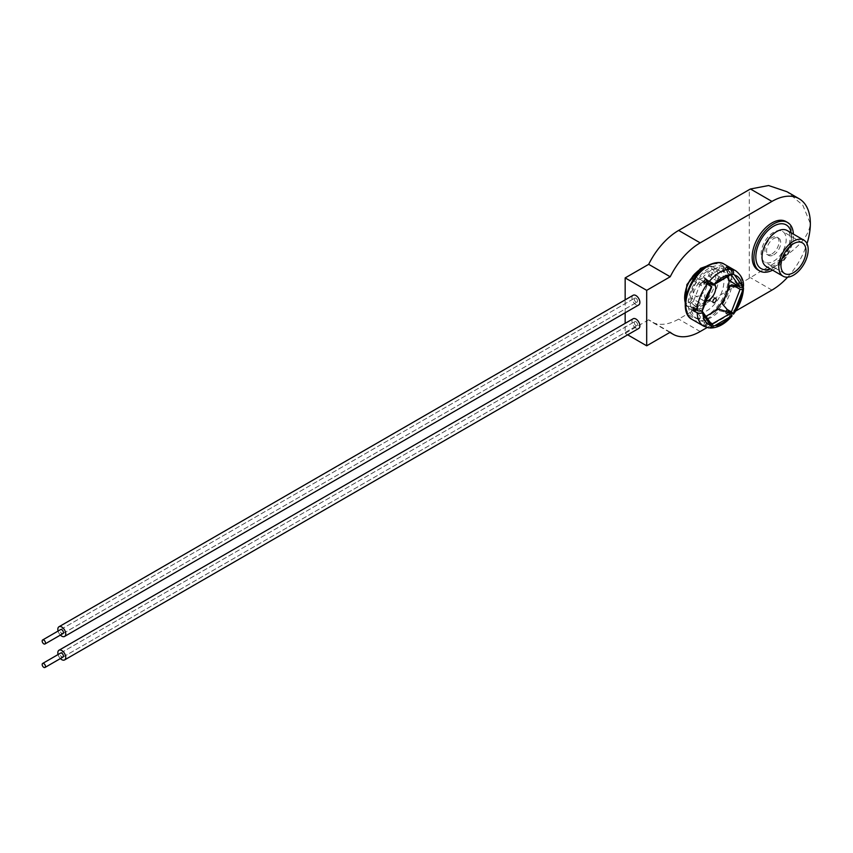 <?xml version="1.0" encoding="UTF-8"?>
<svg xmlns="http://www.w3.org/2000/svg" width="853" height="853" viewBox="0 0 853 853"><rect width="100%" height="100%" fill="white"/><g stroke="black" fill="none" stroke-linecap="round" stroke-linejoin="round"><path stroke-width="0.64" stroke-dasharray="4.26 3.2" d="M773.65 261.21A17.732 10.236 120 0 0 785.229 245.589A17.732 10.236 120 0 0 782.51 231.387A17.732 10.236 120 0 0 773.65 232.261A17.732 10.236 120 0 0 762.06 247.882A17.732 10.236 120 0 0 764.778 262.095A17.732 10.236 120 0 0 773.65 261.21M772.594 270.156A27.968 16.154 120 0 0 773.65 269.58A27.968 16.154 120 0 0 793.397 234.117M757.965 269.985A27.968 16.154 120 0 0 771.954 268.599A27.968 16.154 120 0 0 790.219 243.947A27.968 16.154 120 0 0 785.933 221.535M771.954 253.917A9.991 5.768 120 0 0 778.48 245.11A9.991 5.768 120 0 0 776.944 237.113A9.991 5.768 120 0 0 771.954 237.603A9.991 5.768 120 0 0 765.429 246.41A9.991 5.768 120 0 0 766.954 254.407A9.991 5.768 120 0 0 771.954 253.917M773.65 254.898A9.991 5.768 120 0 0 780.175 246.09A9.991 5.768 120 0 0 778.64 238.083A9.991 5.768 120 0 0 773.65 238.584A9.991 5.768 120 0 0 767.124 247.381A9.991 5.768 120 0 0 768.649 255.388A9.991 5.768 120 0 0 773.65 254.898M736.427 285.275A28.895 16.676 120 0 0 736.395 283.175L731.767 279.23A28.895 16.676 120 0 0 725.924 268.695A28.895 16.676 120 0 0 723.707 267.757L727.236 270.145A28.895 16.676 120 0 0 725.167 269.953L719.548 267.394A28.895 16.676 120 0 0 711.487 270.134A28.895 16.676 120 0 0 703.416 276.703L706.838 280.541M723.707 305.566A28.895 16.676 120 0 0 731.767 284.785M705.442 282.236A28.895 16.676 120 0 0 704.77 283.111L699.257 281.874A28.895 16.676 120 0 0 691.197 302.655L695.611 306.728A28.895 16.676 120 0 0 695.611 309.479L691.197 308.21A28.895 16.676 120 0 0 697.04 318.745A28.895 16.676 120 0 0 699.257 319.672L704.77 322.519A28.895 16.676 120 0 0 706.838 322.701L703.416 320.046A28.895 16.676 120 0 0 711.487 317.305A28.895 16.676 120 0 0 719.548 310.737L725.167 312.123A28.895 16.676 120 0 0 725.828 311.334M729.08 279.891A28.895 16.676 120 0 0 723.099 267.064A28.895 16.676 120 0 0 708.662 268.503A28.895 16.676 120 0 0 689.789 293.954A28.895 16.676 120 0 0 694.214 317.113A28.895 16.676 120 0 0 708.662 315.674A28.895 16.676 120 0 0 714.228 311.569M731.927 316.058A3.998 0.981 40.3 0 1 730.189 315.621A31.966 18.457 -60 0 1 719.751 324.588A31.966 18.457 -60 0 1 709.312 327.669L705.836 325.515L706.838 322.701M704.77 322.519L703.608 325.313A31.966 18.457 120 0 0 705.836 325.515M703.608 325.313L704.994 326.006L706.945 321.346L700.441 316.868L693.382 306.835L698.18 308.882L696.443 309.97M708.502 327.84A3.998 3.188 99 0 1 707.606 327.52L704.994 326.006M706.966 271.531A23.98 13.84 120 0 0 691.303 292.664A23.98 13.84 120 0 0 694.971 311.878A23.98 13.84 120 0 0 706.966 310.684A23.98 13.84 120 0 0 722.63 289.562A23.98 13.84 120 0 0 718.951 270.348A23.98 13.84 120 0 0 706.966 271.531M710.464 276.372A2.399 1.386 120 0 0 712.031 274.25A2.399 1.386 120 0 0 711.658 272.331A2.399 1.386 120 0 0 710.464 272.448A2.399 1.386 120 0 0 708.896 274.559A2.399 1.386 120 0 0 709.259 276.489A2.399 1.386 120 0 0 710.464 276.372M718.94 277.342A2.399 1.386 -60 0 1 720.135 277.225A2.399 1.386 -60 0 1 720.497 279.144A2.399 1.386 -60 0 1 718.94 281.255A2.399 1.386 -60 0 1 717.736 281.383A2.399 1.386 -60 0 1 717.373 279.453A2.399 1.386 -60 0 1 718.94 277.342M694.246 280.712A2.399 1.386 120 0 0 695.813 278.6A2.399 1.386 120 0 0 695.451 276.681A2.399 1.386 120 0 0 694.246 276.798A2.399 1.386 120 0 0 692.679 278.91A2.399 1.386 120 0 0 693.052 280.829A2.399 1.386 120 0 0 694.246 280.712M702.723 281.693A2.399 1.386 -60 0 1 703.928 281.575A2.399 1.386 -60 0 1 704.29 283.495A2.399 1.386 -60 0 1 702.723 285.606A2.399 1.386 -60 0 1 701.529 285.723A2.399 1.386 -60 0 1 701.155 283.804A2.399 1.386 -60 0 1 702.723 281.693M689.906 301.941A2.399 1.386 120 0 0 691.474 299.829A2.399 1.386 120 0 0 691.101 297.9A2.399 1.386 120 0 0 689.906 298.017A2.399 1.386 120 0 0 688.339 300.139A2.399 1.386 120 0 0 688.702 302.058A2.399 1.386 120 0 0 689.906 301.941M698.383 302.911A2.399 1.386 -60 0 1 699.577 302.794A2.399 1.386 -60 0 1 699.95 304.724A2.399 1.386 -60 0 1 698.383 306.835A2.399 1.386 -60 0 1 697.178 306.952A2.399 1.386 -60 0 1 696.816 305.033A2.399 1.386 -60 0 1 698.383 302.911M706.113 297.59A2.399 1.386 120 0 0 707.681 295.479A2.399 1.386 120 0 0 707.318 293.56A2.399 1.386 120 0 0 706.113 293.677A2.399 1.386 120 0 0 704.546 295.788A2.399 1.386 120 0 0 704.919 297.708A2.399 1.386 120 0 0 706.113 297.59M700.185 295.351A9.991 5.768 120 0 0 706.71 286.544A9.991 5.768 120 0 0 705.175 278.547A9.991 5.768 120 0 0 700.185 279.038A9.991 5.768 120 0 0 693.66 287.845A9.991 5.768 120 0 0 695.184 295.842A9.991 5.768 120 0 0 700.185 295.351M709.749 283.399A9.991 5.768 -60 0 1 713.652 283.441A9.991 5.768 -60 0 1 714.654 284.305M706.241 301.152A9.991 5.768 -60 0 1 703.661 300.736A9.991 5.768 -60 0 1 702.094 292.846A9.991 5.768 -60 0 1 708.48 284.038M735.734 270.806A31.966 18.457 -60 0 1 742.334 284.316L738.57 281.81L736.395 283.175M737.003 285.616L738.57 284.785A31.966 18.457 120 0 0 738.57 281.81M738.57 284.785L739.722 285.083L737.824 286.086M743.038 287.13A3.998 2.207 2.1 0 0 742.334 286.587L739.722 285.083M725.167 312.123L726.17 313.776A31.966 18.457 120 0 0 727.438 312.251M726.17 313.776L727.577 314.107L725.892 311.356M730.189 315.621L727.577 314.107M711.679 286.683L710.965 286.715L702.211 309.298L698.18 306.973L693.382 301.504L700.441 283.324L706.945 284.39L704.994 281.98M710.965 286.715L706.945 284.39M694.555 308.882L698.18 306.973M702.211 309.298L702.339 310.748M705.964 316.335L704.429 317.22L708.374 321.474L706.7 326.155M710.389 322.637L708.374 321.474M731.117 274.805L722.534 270.572L727.129 277.108M736.086 285.083L739.722 282.801M742.334 284.316A3.998 2.41 177.8 0 1 743.496 285.936M728.995 268.631L727.332 272.619M702.211 311.206L710.965 323.671L706.945 321.346M701.731 310.929L698.18 308.882M706.657 280.754L704.429 278.355L718.535 270.22L725.892 272.491L727.577 267.799M731.138 274.794L725.892 272.491M703.608 281.661L704.77 283.111M727.236 270.145L728.089 268.098M726.17 267.149L725.167 269.953M695.611 306.728L693.436 307.869M699.257 281.874L700.441 283.324M693.382 301.504L691.197 302.655M703.416 320.046L704.429 317.22M718.535 309.085L719.548 310.737M722.534 270.572L723.707 267.757M731.767 279.23L729.582 280.605M700.441 316.868L699.257 319.672M691.197 308.21L693.382 306.835M719.548 267.394L718.535 270.22M704.429 278.355L703.416 276.703M635.933 298.219A2.314 1.333 -120 0 0 634.771 298.102A2.314 1.333 -120 0 0 634.419 299.968A2.314 1.333 -120 0 0 635.933 302.005A2.314 1.333 -120 0 0 637.084 302.122A2.314 1.333 -120 0 0 637.447 300.267A2.314 1.333 -120 0 0 635.933 298.219A2.314 1.333 -120 0 0 634.771 298.102A2.314 1.333 -120 0 0 634.419 299.968A2.314 1.333 -120 0 0 635.933 302.005A2.314 1.333 -120 0 0 637.084 302.122A2.314 1.333 -120 0 0 637.447 300.267A2.314 1.333 -120 0 0 635.933 298.219M60.616 629.589L634.771 298.102L60.616 629.589A2.314 1.333 -120 0 0 60.264 631.444A2.314 1.333 -120 0 0 61.779 633.491M633.129 295.266A5.598 3.231 -120 0 0 632.276 299.755A5.598 3.231 -120 0 0 635.933 304.681A5.598 3.231 -120 0 0 638.726 304.958M58.079 631.06A5.598 3.231 -120 0 0 60.392 635.069M635.933 321.709A2.314 1.333 -120 0 0 634.771 321.602A2.314 1.333 -120 0 0 634.419 323.458A2.314 1.333 -120 0 0 635.933 325.494A2.314 1.333 -120 0 0 637.084 325.611A2.314 1.333 -120 0 0 637.447 323.756A2.314 1.333 -120 0 0 635.933 321.709A2.314 1.333 -120 0 0 634.771 321.602A2.314 1.333 -120 0 0 634.419 323.458A2.314 1.333 -120 0 0 635.933 325.494A2.314 1.333 -120 0 0 637.084 325.611A2.314 1.333 -120 0 0 637.447 323.756A2.314 1.333 -120 0 0 635.933 321.709M60.616 653.078L634.771 321.602L60.616 653.078A2.314 1.333 -120 0 0 60.264 654.933A2.314 1.333 -120 0 0 61.779 656.981M633.129 318.755A5.598 3.231 -120 0 0 632.276 323.244A5.598 3.231 -120 0 0 635.933 328.17A5.598 3.231 -120 0 0 638.726 328.448M58.079 654.55A5.598 3.231 -120 0 0 60.392 658.569M670.223 332.222L648.685 319.79A54.304 31.348 120 0 0 651.5 321.794A54.304 31.348 120 0 0 678.647 319.107L749.265 278.334A66.619 38.46 180 0 1 750.437 277.673C772.413 263.566 807.791 247.605 810.35 223.593L802.844 205.274L787.031 191.754M787.66 277.15A54.304 31.348 120 0 0 806.991 243.659M648.685 319.79L625.164 333.374L625.164 323.362M627.68 334.824L625.164 333.374M735.67 311.046L731.661 313.36M730.467 314.043L707.094 327.541M625.164 312.784L625.164 299.872M791.157 232.826A25.206 14.554 -60 0 1 773.65 267.32A25.206 14.554 -60 0 1 770.355 268.866M776.752 265.518A20.803 12.017 120 0 0 790.347 247.189A20.803 12.017 120 0 0 787.159 230.513C788.204 232.698 791.776 230.438 789.078 245.408C786.082 254.471 781.241 261.103 774.556 265.304C768.852 267.362 766.122 267.778 766.346 266.552A20.803 12.017 120 0 0 776.752 265.518M700.185 305.139A21.975 12.688 -60 0 1 684.639 296.162A21.975 12.688 -60 0 1 700.185 269.249A21.975 12.688 -60 0 1 715.72 278.227A21.975 12.688 -60 0 1 700.185 305.139M685.226 302.559A23.98 13.84 120 0 0 689.608 308.775A23.98 13.84 120 0 0 701.592 307.581A23.98 13.84 120 0 0 717.256 286.459A23.98 13.84 120 0 0 713.588 267.245A23.98 13.84 120 0 0 706.017 266.562M706.966 315.578A29.972 17.305 -60 0 1 685.769 303.348A29.972 17.305 -60 0 1 706.966 266.637A29.972 17.305 -60 0 1 728.153 278.878A29.972 17.305 -60 0 1 706.966 315.578M692.391 319.608A31.966 18.457 120 0 0 708.374 318.03A31.966 18.457 120 0 0 729.262 289.86A31.966 18.457 120 0 0 724.357 264.238M707.606 327.52A31.966 18.457 -60 0 1 703.768 326.177M742.334 286.587A31.966 18.457 -60 0 1 731.895 313.488M729.923 274.815L712.404 284.934M771.954 290.095L750.437 277.673M700.185 331.529L678.647 319.107M749.265 278.334L749.265 189.654M802.342 242.838L782.51 231.387M778.64 238.083L776.944 237.113M768.649 255.388L766.954 254.407M784.621 273.546L764.778 262.095M694.971 311.878L689.608 308.775L685.194 303.465M725.924 268.695L723.099 267.064M720.135 277.225L711.658 272.331M703.928 281.575L695.451 276.681M699.577 302.794L691.101 297.9M715.795 298.454L707.318 293.56M713.652 283.441L705.175 278.547M703.661 300.736L695.184 295.842M713.396 302.602L704.919 297.708M697.178 306.952L688.702 302.058M701.529 285.723L693.052 280.829M717.736 281.383L709.259 276.489M718.951 270.348L713.588 267.245L706.785 266.083M697.04 318.745L694.214 317.113M62.941 633.608L637.084 302.122L62.941 633.608M62.941 657.098L637.084 325.611L62.941 657.098M669.893 332.414L651.5 321.794"/><path stroke-width="1.28" d="M793.482 272.661A17.732 10.236 120 0 0 805.061 257.041A17.732 10.236 120 0 0 802.342 242.838A17.732 10.236 120 0 0 793.482 243.713A17.732 10.236 120 0 0 781.902 259.333A17.732 10.236 120 0 0 784.621 273.546A17.732 10.236 120 0 0 793.482 272.661M793.482 241.196A20.803 12.017 120 0 0 779.887 259.536A20.803 12.017 120 0 0 783.075 276.212A20.803 12.017 120 0 0 793.482 275.178A20.803 12.017 120 0 0 807.077 256.838A20.803 12.017 120 0 0 803.889 240.173A20.803 12.017 120 0 0 793.482 241.196M793.397 234.117A27.968 16.154 120 0 0 787.628 222.516A27.968 16.154 120 0 0 773.65 223.902A27.968 16.154 120 0 0 755.374 248.543A27.968 16.154 120 0 0 759.66 270.966A27.968 16.154 120 0 0 772.594 270.156M787.628 222.516L785.933 221.535A27.968 16.154 120 0 0 771.954 222.921A27.968 16.154 120 0 0 753.679 247.573A27.968 16.154 120 0 0 757.965 269.985L759.66 270.966M709.312 281.362A31.966 18.457 -60 0 1 719.751 272.384A31.966 18.457 -60 0 1 730.189 269.313A3.998 3.113 91.4 0 1 731.874 274.005L730.221 274.645A27.968 16.154 120 0 0 722.576 277.278A27.968 16.154 120 0 0 714.931 283.473L713.204 284.785A3.998 0.981 -139.7 0 0 709.312 281.362L706.7 279.859L708.374 282.61L706.657 280.754M729.582 285.936L722.534 304.116L729.283 311.985L731.895 313.488A3.998 0.704 -142.7 0 0 733.559 314.043A3.998 0.704 -142.7 0 0 733.399 313.52L731.352 311.899L740.116 289.316L736.086 286.992L729.582 285.936L731.767 284.785L736.395 285.936A28.895 16.676 120 0 0 736.427 285.275M725.828 311.334A28.895 16.676 120 0 0 727.236 309.554L722.534 304.116M714.228 311.569A28.895 16.676 120 0 0 729.08 279.891M735.734 270.806C741.182 275.061 743.773 280.104 743.496 285.936A3.998 2.41 177.8 0 1 742.739 287.418L740.116 287.408L731.352 274.943L733.399 274.144A3.998 3.188 -81 0 0 731.895 269.463A31.966 18.457 -60 0 1 735.734 270.806L724.357 264.238A31.966 18.457 120 0 0 708.374 265.827A31.966 18.457 120 0 0 687.497 293.997A31.966 18.457 120 0 0 692.391 319.608L703.768 326.177A31.966 18.457 -60 0 1 697.168 312.667L693.436 310.844L695.6 309.49M711.754 286.939L702.339 310.748A3.998 2.207 -177.9 0 1 697.168 310.385L693.436 307.869A31.966 18.457 120 0 0 693.436 310.844M697.168 310.385A31.966 18.457 -60 0 1 707.606 283.484L703.608 281.661A31.966 18.457 120 0 1 705.836 278.888L706.7 279.859M714.59 298.571A2.399 1.386 -60 0 1 715.795 298.454A2.399 1.386 -60 0 1 716.157 300.373A2.399 1.386 -60 0 1 714.59 302.484A2.399 1.386 -60 0 1 713.396 302.602A2.399 1.386 -60 0 1 713.023 300.683A2.399 1.386 -60 0 1 714.59 298.571M708.48 284.038A9.991 5.768 -60 0 1 708.662 283.932A9.991 5.768 -60 0 1 709.749 283.399M714.654 284.305A9.991 5.768 -60 0 1 714.835 292.472A9.991 5.768 -60 0 1 708.662 300.245A9.991 5.768 -60 0 1 706.241 301.152M730.189 269.313L726.17 267.149A31.966 18.457 120 0 1 728.409 267.352L729.283 267.959L728.995 268.631M731.895 269.463L729.283 267.959M729.283 311.985L727.236 309.554M727.438 312.251A31.966 18.457 120 0 0 728.409 310.993M707.606 283.484A3.998 0.704 37.3 0 1 711.679 286.683L710.965 286.715M709.536 327.787A3.998 3.113 -88.6 0 0 710.517 328.021A3.998 3.113 -88.6 0 0 713.204 326.198L712.404 323.799L729.923 313.68L725.892 311.356L718.535 309.085L705.964 316.335M712.404 323.799L710.389 322.637M729.923 313.68L731.874 315.418A3.998 0.981 40.3 0 1 731.927 316.058C725.189 323.884 718.045 327.872 710.517 328.021M727.129 277.108L729.582 280.605L740.116 287.408M731.352 311.899L727.332 309.575M737.824 286.086L736.086 286.992M740.116 289.316L742.739 289.455A3.998 2.207 2.1 0 0 743.507 288.229A3.998 2.207 2.1 0 0 743.038 287.13M697.168 312.667A3.998 2.41 -2.2 0 0 702.339 312.784L701.731 310.929M696.443 309.97L694.555 311.164M711.402 324.076L702.211 311.206M710.965 323.671L711.679 326.059A3.998 3.188 99 0 1 708.502 327.84L703.768 326.177M712.404 284.934L708.374 282.61M731.874 274.005L713.183 285.158M705.836 278.888L706.838 280.541A28.895 16.676 120 0 0 705.442 282.236M728.089 268.098L728.409 267.352M736.395 285.936L737.003 285.616M713.204 326.198L714.931 325.601A27.968 16.154 120 0 0 730.221 316.772L731.874 315.418M733.399 313.52L734.55 311.388A27.968 16.154 120 0 0 742.195 291.683L742.739 289.455M742.739 287.418L742.195 285.904A27.968 16.154 120 0 0 734.55 275.029L733.399 274.144M711.679 286.683L710.602 288.858A27.968 16.154 120 0 0 702.957 308.562L702.339 310.748M702.339 312.784L702.957 314.341A27.968 16.154 120 0 0 710.602 325.217L711.679 326.059M61.779 633.491A2.314 1.333 -120 0 0 62.941 633.608A2.314 1.333 -120 0 0 63.293 631.742A2.314 1.333 -120 0 0 61.779 629.706A2.314 1.333 -120 0 0 60.616 629.589L42.65 639.963A2.314 1.333 -120 0 0 42.298 641.819A2.314 1.333 -120 0 0 43.812 643.866A2.314 1.333 -120 0 0 44.964 643.983A2.314 1.333 -120 0 0 45.326 642.117A2.314 1.333 -120 0 0 43.812 640.081A2.314 1.333 -120 0 0 42.65 639.963M60.392 635.069A5.598 3.231 -120 0 0 61.779 636.167A5.598 3.231 -120 0 0 64.572 636.445A5.598 3.231 -120 0 0 65.436 631.956A5.598 3.231 -120 0 0 61.779 627.03A5.598 3.231 -120 0 0 58.985 626.752A5.598 3.231 -120 0 0 58.079 631.06M64.572 636.445L638.726 304.958A5.598 3.231 -120 0 0 639.579 300.48A5.598 3.231 -120 0 0 635.933 295.543A5.598 3.231 -120 0 0 633.129 295.266L58.985 626.752M61.779 656.981A2.314 1.333 -120 0 0 62.941 657.098A2.314 1.333 -120 0 0 63.293 655.243A2.314 1.333 -120 0 0 61.779 653.195A2.314 1.333 -120 0 0 60.616 653.078L42.65 663.453A2.314 1.333 -120 0 0 42.298 665.308A2.314 1.333 -120 0 0 43.812 667.355A2.314 1.333 -120 0 0 44.964 667.472A2.314 1.333 -120 0 0 45.326 665.617A2.314 1.333 -120 0 0 43.812 663.57A2.314 1.333 -120 0 0 42.65 663.453M60.392 658.569A5.598 3.231 -120 0 0 61.779 659.657A5.598 3.231 -120 0 0 64.572 659.934A5.598 3.231 -120 0 0 65.436 655.445A5.598 3.231 -120 0 0 61.779 650.519A5.598 3.231 -120 0 0 58.985 650.242A5.598 3.231 -120 0 0 58.079 654.55M64.572 659.934L638.726 328.448A5.598 3.231 -120 0 0 639.579 323.969A5.598 3.231 -120 0 0 635.933 319.033A5.598 3.231 -120 0 0 633.129 318.755L58.985 650.242M735.67 311.046L771.954 290.095A54.304 31.348 120 0 0 787.66 277.15M806.991 243.659A54.304 31.348 120 0 0 810.35 223.593A54.304 31.348 120 0 0 799.101 198.728A54.304 31.348 120 0 0 771.954 201.415L700.185 242.86A54.304 31.348 120 0 0 670.223 276.756L648.685 264.334L625.164 277.907L646.691 290.34L670.223 276.756M707.094 327.541L700.185 331.529A54.304 31.348 120 0 1 673.028 334.227A54.304 31.348 120 0 1 670.223 332.222L646.691 345.806L627.68 334.824M731.661 313.36L730.467 314.043M799.101 198.728L787.031 191.754L768.574 185.527L750.437 188.993A66.619 38.46 180 0 0 749.265 189.654L678.647 230.427A54.304 31.348 120 0 0 648.685 264.334M625.164 323.362L625.164 312.784M625.164 299.872L625.164 277.907M646.691 345.806L646.691 290.34M770.355 268.866A25.206 14.554 -60 0 1 755.907 255.068A25.206 14.554 -60 0 1 773.65 226.162A25.206 14.554 -60 0 1 791.157 232.826M803.889 240.173L787.159 230.513A20.803 12.017 120 0 0 776.752 231.547A20.803 12.017 120 0 0 763.158 249.876A20.803 12.017 120 0 0 766.346 266.552L783.075 276.212M706.017 266.562A23.98 13.84 120 0 0 701.592 268.439A23.98 13.84 120 0 0 685.226 302.559M702.957 308.562L710.602 288.858M730.221 316.772L714.931 325.601M734.55 275.029L742.195 285.904M742.195 291.683L734.55 311.388M710.602 325.217L702.957 314.341M714.931 283.473L730.221 274.645M771.954 201.415L750.437 188.993M700.185 242.86L678.647 230.427M685.194 303.465L686.921 284.529L700.601 268.332L706.785 266.083M692.391 319.608C677.282 312.561 687.955 275.871 707.382 265.72C714.91 262.031 720.572 261.54 724.357 264.238M733.559 314.043C739.658 305.8 742.974 297.196 743.507 288.229M44.964 667.472L62.941 657.098M44.964 643.983L62.941 633.608M673.028 334.227L669.893 332.414"/></g></svg>
